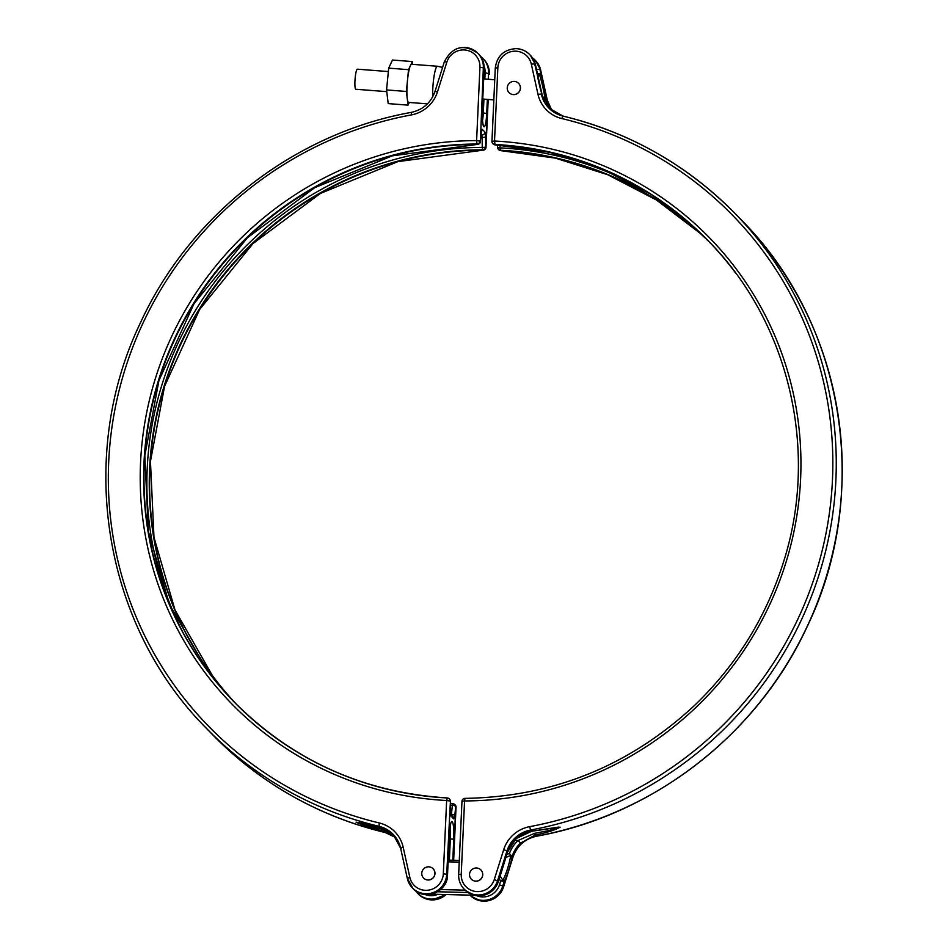 <?xml version="1.0" encoding="UTF-8"?>
<svg xmlns="http://www.w3.org/2000/svg" width="948" height="948" viewBox="0 0 948 948"><rect width="100%" height="100%" fill="white"/><g stroke="black" fill="none" stroke-linecap="round" stroke-linejoin="round"><path stroke-width="1.42" d="M423.614 878.085L423.566 878.026A6.648 6.506 -44.2 0 0 423.614 878.085A6.648 6.506 -44.2 0 0 434.362 876.047A6.648 6.506 -44.2 0 0 428.626 866.827A6.648 6.506 -44.2 0 0 423.566 878.026A6.648 6.506 -44.2 0 0 434.314 875.999A6.648 6.506 -44.2 0 0 433.094 868.759L433.141 868.818M395.529 837.155L383.81 831.254C372.457 828.398 363.214 825.376 356.057 822.153L380.195 827.545L393.515 834.75M450.715 814.439L452.954 816.738A3.022 2.963 135.8 0 1 453.772 818.918L454.756 815.813A3.022 1.41 -174.1 0 0 451.438 814.308L452.362 805.302A332.689 325.78 135.8 0 1 450.466 805.196M450.466 811.227A3.022 0.616 179.6 0 1 450.501 811.31A3.022 0.616 179.6 0 1 450.466 811.405L451.094 816.169A3.022 2.963 -44.2 0 0 450.632 814.451M182.206 631.013A332.689 325.78 135.8 0 1 482.236 147.426L482.176 137.401A3.022 0.616 -0.4 0 0 485.577 136.868L484.961 132.104L482.283 129.355L481.3 132.459A3.022 1.41 5.9 0 1 481.323 132.696A3.022 1.41 5.9 0 1 481.252 132.933M400.66 848.259A30.206 29.578 -44.2 0 0 393.136 834.347A30.206 29.578 -44.2 0 0 379.01 826.324L380.195 827.545A3.022 0.948 102.5 0 0 380.302 827.592L358.474 822.426L361.105 823.883L388.751 830.993M385.101 832.498L395.897 837.641A30.206 29.578 135.8 0 0 384.995 832.474L385.042 832.51C318.066 816.11 260.546 783.463 212.482 734.582A368.962 361.295 -44.2 0 0 384.995 832.474L383.81 831.254L384.13 829.713M393.918 835.141L380.302 827.592A3.022 0.948 102.5 0 0 380.409 827.592M485.577 136.868L485.649 146.893A3.022 2.963 135.8 0 1 482.603 149.808A330.698 323.825 -44.2 0 0 177.738 349.8A330.698 323.825 -44.2 0 0 236.763 704.637M453.618 860.239L455.68 806.807A3.022 1.41 -174.1 0 0 452.362 805.302L452.907 803.75A3.022 2.963 135.8 0 1 454.862 804.627L454.862 804.627A3.022 2.963 135.8 0 1 455.68 806.807L454.756 815.813M234.109 701.947A330.698 323.825 135.8 0 1 171.695 346.139A330.698 323.825 135.8 0 1 477.33 144.38A3.022 2.963 -44.2 0 0 480.375 141.465L481.3 132.459M450.466 811.405L450.407 801.38A3.022 2.963 -44.2 0 0 449.589 799.2L449.234 798.844A3.022 2.963 -44.2 0 0 447.29 797.967L446.638 800.503A333.72 326.787 135.8 0 1 140.553 462.719A333.72 326.787 135.8 0 1 476.607 140.6L479.937 67.284A17.111 16.756 -44.2 0 0 446.864 62.094L437.478 91.861A33.216 32.528 135.8 0 1 411.491 114.886A365.94 358.332 -44.2 0 0 108.7 461.937A365.94 358.332 -44.2 0 0 379.342 822.983A33.216 32.528 135.8 0 1 403.173 847.228L409.844 877.386A17.111 16.756 -44.2 0 0 443.309 873.819L446.721 874.329A20.133 19.718 135.8 0 1 407.344 878.523L400.649 848.318L407.32 878.417M450.999 815.861L451.438 814.308A342.311 335.189 -44.2 0 1 450.62 814.261M481.074 135.031A344.29 337.144 135.8 0 1 481.916 135.019L482.176 137.401A342.311 335.189 -44.2 0 0 480.837 137.413M388.36 71.562L357.384 69.18A10.072 1.541 94.4 0 0 355.121 78.423A10.072 1.541 94.4 0 0 355.642 89.148A10.072 1.541 94.4 0 0 355.844 89.254L386.772 91.636M409.275 102.455L408.031 105.133L388.194 103.605L386.559 89.93L388.692 68.138L392.472 60.032L412.309 61.561L412.641 64.346M427.453 103.853L408.707 102.42A19.126 2.939 -85.6 0 1 408.327 102.218A19.126 2.939 -85.6 0 1 407.213 98.296A19.126 2.939 -85.6 0 1 407.462 80.568A19.126 2.939 -85.6 0 1 410.413 65.613A19.126 2.939 -85.6 0 1 411.633 64.274L437.431 66.253L442.598 67.379M545.337 99.706L544.922 98.414A2.014 1.505 -6.7 0 1 546.605 99.457L543.571 101.187M507.393 852.299A2.014 1.386 -153.7 0 0 507.595 852.027A2.014 1.386 -153.7 0 0 507.69 851.695L507.915 851.257A30.206 29.578 135.8 0 1 516.103 838.553L531.781 831.242L560.126 827.154C555.078 830.081 546.83 832.688 535.383 834.951L520.523 843.092L518.082 840.485L534.471 833.375L549.413 830.448L558.479 827.094L531.733 831.206M511.031 855.286L512.228 856.376A2.014 1.078 -170.1 0 1 510.474 856.921L511.031 855.286L509.408 853.508A33.216 32.528 135.8 0 1 518.082 840.485L514.373 840.39M509.088 92.655A6.648 6.506 -44.2 0 0 509.112 92.691A6.648 6.506 -44.2 0 0 519.86 90.653A6.648 6.506 -44.2 0 0 518.639 83.424A6.648 6.506 -44.2 0 0 518.615 83.388A6.648 6.506 -44.2 0 0 507.832 85.403A6.648 6.506 -44.2 0 0 513.52 94.575A6.648 6.506 -44.2 0 0 518.592 83.365L518.639 83.424M471.381 879.223A6.648 6.506 -44.2 0 0 482.153 877.22A6.648 6.506 -44.2 0 0 480.932 869.98A6.648 6.506 -44.2 0 0 480.897 869.956M476.406 867.989A6.648 6.506 -44.2 0 0 471.346 879.199A6.648 6.506 -44.2 0 0 482.094 877.161A6.648 6.506 -44.2 0 0 476.406 867.989M541.569 95.831L542.055 94.788A2.014 0.96 -16.8 0 0 542.043 94.67A2.014 0.96 -16.8 0 0 541.995 94.563M507.915 851.257L507.251 851.411M499.975 876.213A2.014 1.138 -170.6 0 1 499.975 876.462A2.014 1.138 -170.6 0 1 499.892 876.699L499.252 877.338L499.892 876.699A20.583 3.662 -73.5 0 1 507.69 851.695L506.967 850.96L497.582 880.728A20.133 19.718 135.8 0 1 458.678 874.613L458.642 874.554C458.476 880.194 460.313 885.065 464.153 889.141L464.935 889.947A20.133 19.718 -44.2 0 0 498.364 881.533L494.311 879.448L503.696 849.681A33.216 32.528 135.8 0 1 529.671 826.656A365.94 358.332 -44.2 0 0 832.474 479.605A365.94 358.332 -44.2 0 0 561.832 118.559A33.216 32.528 135.8 0 1 537.99 94.314L531.33 64.156A17.111 16.756 -44.2 0 0 497.854 67.723L494.524 141.027A333.72 326.787 135.8 0 1 800.61 478.823A333.72 326.787 135.8 0 1 464.556 800.942L461.238 874.257A17.111 16.756 -44.2 0 0 494.311 879.448M561.832 118.559L563.005 116.094A368.962 361.295 135.8 0 1 735.518 213.987A368.962 361.295 135.8 0 1 817.377 579.785A368.962 361.295 135.8 0 1 530.596 830.033L531.769 831.289C527.633 831.325 522.419 833.766 516.15 838.589L507.595 852.027L499.869 876.947M512.915 857.205L512.228 856.376A20.583 3.662 -73.5 0 1 504.3 881.237L502.772 886.072L503.589 886.937C495.366 902.2 484.215 904.985 470.125 895.291A20.133 19.718 -44.2 0 0 503.566 886.878L512.951 857.111A30.206 29.578 135.8 0 1 536.568 836.172L535.383 834.951A3.022 0.77 -102 0 1 534.471 833.375M503.269 879.519A2.014 1.434 -152.9 0 1 504.3 881.237L500.722 880.905L503.269 879.519A18.711 3.33 106.5 0 0 510.474 856.921M537.67 76.764A14.872 14.564 -44.2 0 1 539.353 74.845L537.386 73.423L540.952 74.134A20.583 2.157 -103.5 0 1 546.605 99.457L540.656 70.045A20.133 19.718 -44.2 0 0 535.62 60.684L534.838 59.878A20.133 19.718 135.8 0 1 539.874 69.24L540.952 74.134A2.014 1.019 -17.1 0 1 539.779 75.402L539.353 74.845A2.014 1.102 -69.3 0 0 539.779 73.446M544.922 98.414A18.711 1.967 76.5 0 0 539.779 75.402M549.259 108.451L549.259 108.451A30.206 29.578 135.8 0 1 542.244 95.369L549.259 108.451M516.115 48.668A20.133 19.718 135.8 0 1 534.672 63.895L542.055 94.788A20.583 2.157 -103.5 0 1 536.544 69.595L535.94 69.5M535.478 64.808L536.544 69.595A2.014 1.552 -6.2 0 1 536.592 69.844L536.592 69.844A2.014 1.552 -6.2 0 1 536.592 70.093M503.092 881.285A2.014 1.209 -94.4 0 0 502.796 879.874A14.872 14.564 -44.2 0 1 500.129 875.549M500.082 145.139L500.106 147.864A332.689 325.78 135.8 0 1 638.869 187.005M408.031 105.133L406.396 91.458L408.529 69.666L412.309 61.561M386.559 89.93L406.396 91.458M388.692 68.138L408.529 69.666M459.211 862.099L448.143 861.839M440.583 889.556L465.148 890.16M431.411 894.165A16.104 15.772 -44.2 0 0 432.347 894.213L432.134 893.988M432.43 894.213L474.036 895.232M468.004 892.506L437.538 891.76M448.226 860.132L459.282 860.393L448.226 860.109M446.153 894.568L431.944 899.936C426.624 899.735 422.097 897.768 418.352 894.023A20.133 19.718 -44.2 0 0 446.07 894.568M449.328 834.927L449.34 834.809A15.606 2.287 -88.6 0 1 452.243 821.643A15.606 2.287 -88.6 0 1 453.748 839.347L452.8 860.215M424.965 894.462A17.111 16.756 -44.2 0 0 437.786 894.367M444.399 894.521A20.133 19.718 135.8 0 1 415.556 890.776L418.352 894.023M487.355 99.386L486.715 113.464A15.606 2.287 -88.6 0 1 483.812 126.629A15.606 2.287 -88.6 0 1 482.307 108.937L484.132 68.6A20.133 19.718 -44.2 0 0 478.657 54.083C482.496 58.16 484.333 63.03 484.167 68.671L484.132 68.73M464.342 47.4A20.133 19.718 135.8 0 1 483.35 67.806L484.167 68.671L482.307 108.937M489.322 74.074L489.322 73.944A20.133 19.718 -44.2 0 0 483.847 59.428L483.065 58.622A20.133 19.718 135.8 0 1 488.54 73.138L488.267 79.265M480.683 56.536A20.133 19.718 135.8 0 1 483.065 58.622L480.672 56.536M483.847 59.428C487.687 63.504 489.524 68.363 489.358 74.015L485.127 72.629A17.111 16.756 -44.2 0 0 484.108 66.04M236.941 704.814A330.698 323.825 135.8 0 1 178.153 350.037A330.698 323.825 135.8 0 1 482.959 150.163L482.236 147.426A3.022 0.616 -0.4 0 0 485.649 146.893L488.173 99.445M456.024 807.293L456.059 807.234A3.022 3.022 0 0 0 455.206 804.982L454.862 804.627A3.022 3.022 0 0 0 452.848 803.714L450.454 803.584A330.698 323.825 -44.2 0 0 452.789 803.738M477.46 144.38L476.974 144.025A330.698 323.825 -44.2 0 0 171.292 345.89A330.698 323.825 -44.2 0 0 233.931 701.769A330.698 323.825 -44.2 0 0 447.16 797.955M453.772 818.918L451.094 816.169M450.407 801.202A3.022 0.616 179.6 0 1 450.442 801.297A3.022 0.616 179.6 0 1 450.407 801.38L446.721 874.329L447.503 875.134L449.34 834.809M447.539 875.194C447.669 892.068 424.206 901.311 413.162 888.679A20.133 19.718 -44.2 0 0 447.503 875.134L449.376 834.868L450.679 823.753M379.342 822.983L379.01 826.324A368.962 361.295 135.8 0 1 206.51 728.431L212.482 734.582M479.937 67.284L483.35 67.806L480.375 141.465A3.022 1.41 5.9 0 1 480.387 141.702A3.022 1.41 5.9 0 1 480.316 141.963M443.309 873.819L446.638 800.503L450.051 801.024A3.022 2.963 -44.2 0 0 449.234 798.844A3.022 3.022 0 0 0 447.219 797.932C363.617 792.587 292.517 760.521 233.931 701.769M482.224 112.93L483.302 112.954L483.93 99.125M484.843 78.992L485.127 72.629M482.508 120.586A12.585 1.837 91.4 0 0 483.302 112.954L486.715 113.464M449.186 838.802L450.336 838.826A12.585 1.837 91.4 0 0 450.004 827.604M449.376 860.132L450.336 838.826L453.748 839.347M484.961 132.104A3.022 2.963 -44.2 0 1 481.916 135.019L481.157 134.249M486.004 147.248A3.022 2.963 135.8 0 1 482.959 150.163L483.018 150.199A3.022 3.022 0 0 0 486.028 147.319L486.004 147.248M485.992 147.378L488.208 99.445M483.089 150.163L397.887 161.634L320.388 193.439L252.998 243.565L199.684 309.415L164.573 386.298L150.448 461.368L153.979 537.303L175.001 609.979L212.364 675.497M455.206 804.982A3.022 2.963 135.8 0 1 456.035 807.163L453.654 860.239M437.478 91.861L435.049 91.458M444.434 61.691L446.864 62.094M411.491 114.886L411.432 112.385M480.02 141.11L476.607 140.6L476.974 144.025A3.022 2.963 -44.2 0 0 480.02 141.11M403.173 847.228L400.649 848.318L393.136 834.347M409.844 877.386L407.32 878.476L413.162 888.679M482.283 129.355A3.022 2.963 135.8 0 1 481.525 131.227M432.738 96.767A19.126 2.939 -85.6 0 1 433.983 76.693A19.126 2.939 -85.6 0 1 437.431 66.253M537.125 73.695A17.111 16.756 135.8 0 1 537.386 73.423L536.592 69.808M710.881 243.565A330.698 323.825 -44.2 0 0 500.366 150.234L500.106 147.864A3.022 0.616 -0.4 0 1 497.558 147.272A3.022 0.616 -0.4 0 1 497.593 147.177L497.582 144.985M491.976 141.276L495.271 68.031L491.941 141.335L494.524 141.027L495.093 144.819A330.698 323.825 135.8 0 1 708.275 240.839M532.444 57.804A20.133 19.718 135.8 0 1 534.838 59.878L532.444 57.792M535.62 60.684L540.68 70.093L539.874 69.24L536.532 69.5M547.34 100.298L552.103 110.928A30.206 29.578 135.8 0 1 547.316 100.192L540.68 70.152M546.652 99.907A30.206 29.578 -44.2 0 0 551.653 110.572M531.33 64.156L534.672 63.895L535.454 64.701A20.133 19.718 -44.2 0 0 530.43 55.351L529.648 54.546C525.903 50.801 521.376 48.834 516.056 48.632C503.909 49.509 496.989 55.979 495.271 68.031L497.854 67.723M503.589 886.937L512.975 857.17C517.027 845.841 524.908 838.85 536.639 836.207L536.568 836.172A368.962 361.295 -44.2 0 0 823.35 585.935A368.962 361.295 -44.2 0 0 741.49 220.126L735.518 213.987C687.454 165.094 629.934 132.459 562.958 116.059L548.892 108.072A30.206 29.578 -44.2 0 0 562.899 116.059M520.523 843.092A30.206 29.578 -44.2 0 0 512.335 855.795M476.737 895.73A17.111 16.756 -44.2 0 0 499.501 884.792L502.772 886.072A20.133 19.718 135.8 0 1 470.03 895.149M458.678 874.494L461.972 801.25L458.642 874.554L461.238 874.257M498.328 881.628L499.892 876.699M529.671 826.656L530.596 830.033A30.206 29.578 -44.2 0 0 506.967 850.96L503.696 849.681M537.99 94.314L541.344 94.053A30.206 29.578 -44.2 0 0 548.892 108.072M499.501 884.792L500.722 880.905A17.111 16.756 135.8 0 1 499.252 878.891M506.374 854.693A17.111 16.756 135.8 0 1 509.408 853.508M510.723 855.617A14.872 14.564 -44.2 0 0 504.869 858.45M543.299 98.782A14.872 14.564 -44.2 0 0 545.053 99.433M464.556 800.942L461.972 801.25A3.022 3.022 0 0 1 464.982 798.37L464.556 800.942M491.965 141.394L491.941 141.335A3.022 3.022 0 0 0 492.794 143.575A3.022 2.963 135.8 0 1 491.965 141.394M465.041 798.394L464.982 798.37C553.17 796.889 629.839 765.771 695.003 704.992C736.608 664.761 766.079 617.195 783.427 562.271C819.321 450.596 789.317 322.581 708.097 240.65A330.698 323.825 -44.2 0 0 494.738 144.452A3.022 2.963 135.8 0 1 492.794 143.575L493.138 143.942A3.022 3.022 0 0 0 495.152 144.854L495.093 144.819A3.022 2.963 135.8 0 1 493.138 143.942M497.593 147.355A3.022 2.963 -44.2 0 0 500.366 150.234L500.71 150.602A330.698 323.825 135.8 0 1 711.059 243.743M500.781 150.637L500.71 150.602A3.022 2.963 -44.2 0 1 498.767 149.725A3.022 3.022 0 0 0 500.781 150.637L555.386 158.126L607.763 174.74L656.395 199.969L699.92 233.125M735.636 273.071A330.698 323.825 -44.2 0 0 708.097 240.65M431.352 894.177L474.119 895.256M478.657 54.083L477.875 53.278C463.785 43.572 452.634 46.357 444.411 61.62L435.025 91.387C430.973 102.728 423.092 109.719 411.361 112.362C294.994 133.158 190.524 214.082 140.873 321.87C75.947 455.656 103.285 625.123 206.51 728.431M482.982 124.461L483.243 124.804C482.793 124.674 481.797 114.578 482.331 108.996M450.276 813.988L450.442 801.297A3.022 3.022 0 0 0 449.589 799.2M481.489 131.025L480.387 141.702A3.022 3.022 0 0 1 477.401 144.416L392.271 155.851L314.772 187.657L247.381 237.782L194.056 303.633L158.956 380.515L144.819 455.585L148.362 531.52L169.372 604.196L206.747 669.715M482.781 99.03L493.825 99.884M483.693 78.909L494.738 79.762M530.43 55.351L535.49 64.748L542.268 95.392M464.935 889.947C479.013 899.64 490.163 896.867 498.399 881.593L499.857 876.947M536.639 836.207C653.006 815.399 757.476 734.487 807.127 626.699C872.053 492.901 844.715 323.446 741.49 220.126M498.767 149.725L498.411 149.357A3.022 3.022 0 0 1 497.558 147.272L497.546 144.985M495.152 144.854L549.757 152.344L602.134 168.957L650.766 194.186L694.292 227.342"/></g></svg>

